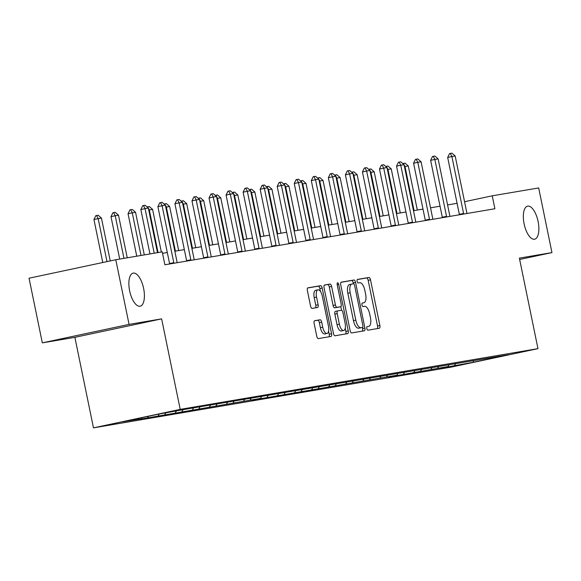 <?xml version="1.0" encoding="UTF-8"?>
<svg xmlns="http://www.w3.org/2000/svg" width="581" height="581" viewBox="0 0 581 581"><rect width="100%" height="100%" fill="white"/><g stroke="black" fill="none" stroke-linecap="round" stroke-linejoin="round"><path stroke-width="0.87" d="M366.822 328.534A1.816 0.763 78 0 0 367.933 330.182L379.328 328.25A2.593 1.089 78 0 0 379.349 328.243A2.593 1.089 78 0 0 379.88 325.527L370.504 279.831A2.593 1.089 78 0 0 368.906 277.478L357.511 279.41A1.816 0.763 78 0 0 357.497 279.41A1.816 0.763 78 0 0 357.126 281.313A1.816 0.763 78 0 0 358.245 282.962L359.719 282.715A8.294 3.479 78 0 1 364.817 290.253L365.602 294.066A8.294 3.479 78 0 1 363.895 302.759A8.294 3.479 78 0 1 363.837 302.766L362.362 303.021A1.816 0.763 78 0 0 362.348 303.021A1.816 0.763 78 0 0 361.97 304.923A1.816 0.763 78 0 0 363.089 306.572L364.563 306.325A8.294 3.479 78 0 1 369.661 313.863L370.446 317.669A8.294 3.479 78 0 1 368.739 326.369A8.294 3.479 78 0 1 368.681 326.377L367.207 326.631A1.816 0.763 78 0 0 367.192 326.631A1.816 0.763 78 0 0 366.822 328.534M143.63 288.466A16.9 7.088 78 0 0 133.114 273.128A16.9 7.088 78 0 0 129.643 290.841A16.9 7.088 78 0 0 140.159 306.187A16.9 7.088 78 0 0 143.63 288.466M538.1 221.492A16.9 7.088 78 0 0 527.592 206.146A16.9 7.088 78 0 0 524.113 223.867A16.9 7.088 78 0 0 534.629 239.205A16.9 7.088 78 0 0 538.1 221.492M314.684 320.705A2.593 1.089 78 0 0 314.662 320.705A2.593 1.089 78 0 0 314.132 323.421L316.761 336.246A2.593 1.089 78 0 0 318.352 338.6L331.01 336.45A2.593 1.089 78 0 0 331.032 336.45A2.593 1.089 78 0 0 331.562 333.734L322.186 288.038A2.593 1.089 78 0 0 320.589 285.678L307.93 287.827A2.593 1.089 78 0 0 307.915 287.835A2.593 1.089 78 0 0 307.378 290.551L310.559 306.034A2.593 1.089 78 0 0 312.157 308.388L317.567 307.472A2.593 1.089 78 0 0 317.589 307.465A2.593 1.089 78 0 0 318.119 304.749L316.543 297.073A6.936 2.905 78 0 1 317.974 289.803A6.936 2.905 78 0 1 322.281 296.099L328.461 326.181A6.936 2.905 78 0 1 327.03 333.45A6.936 2.905 78 0 1 322.724 327.154L321.692 322.143A2.593 1.089 78 0 0 320.095 319.782L314.641 320.712M161.627 318.867L129.069 324.394L115.793 259.743L29.05 278.212L42.319 342.863L74.884 337.336L93.468 427.856L180.212 409.387L161.627 318.867L74.884 337.336M519.661 259.467L551.95 252.597L519.385 258.124L537.97 348.644L180.212 409.387M551.95 252.597L538.681 187.939L492.238 195.819L464.56 201.716M115.793 259.743L162.237 251.856L164.888 264.783L494.889 208.753L492.238 195.819M350.118 330.582A2.593 1.089 78 0 0 351.716 332.935L364.367 330.785A2.593 1.089 78 0 0 364.389 330.785A2.593 1.089 78 0 0 364.919 328.069L355.543 282.373A2.593 1.089 78 0 0 353.945 280.013L341.287 282.163A2.593 1.089 78 0 0 341.272 282.17A2.593 1.089 78 0 0 340.742 284.886L350.118 330.582M347.692 333.617L335.034 335.767A2.593 1.089 78 0 1 333.443 333.414L324.06 287.718A2.593 1.089 78 0 1 324.59 285.002A2.593 1.089 78 0 1 324.612 284.995L330.03 284.08A2.593 1.089 78 0 1 331.62 286.433L335.426 304.967A2.593 1.089 78 0 0 337.016 307.32L340.611 306.71A2.593 1.089 78 0 0 340.633 306.71A2.593 1.089 78 0 0 341.163 303.994L337.205 284.697A1.816 0.763 78 0 1 337.576 282.794A1.816 0.763 78 0 1 338.708 284.443L348.244 330.901A2.593 1.089 78 0 1 347.707 333.617A2.593 1.089 78 0 0 347.707 333.617M93.468 427.856L451.226 367.112L537.97 348.644M139.2 419.359L260.528 398.384L251.972 400.207L386.409 377.011L396.903 375.232L388.34 377.054L394.898 375.943L448.038 366.553L439.483 368.369L446.041 367.257L473.174 362.283L508.811 354.693L185.397 409.242L158.264 414.217L122.627 421.806L139.149 419.083M148.489 416.294L147.763 417.536M159.252 414.05L158.25 415.756M165.81 412.931L164.808 414.638M176.297 411.152L175.295 412.859M183.03 409.743L181.853 411.747M193.342 408.261L192.34 409.968M200.075 406.845L198.898 408.85M210.395 405.364L209.385 407.07M217.12 403.955L215.943 405.959M227.44 402.466L226.437 404.18M234.172 401.057L232.988 403.061M244.485 399.575L243.483 401.282M251.217 398.167L250.041 400.171M261.53 396.678L260.528 398.384M268.262 395.269L267.086 397.273M278.575 393.787L277.573 395.494M285.307 392.378L284.131 394.383M295.627 390.89L294.618 392.596M302.352 389.481L301.176 391.485M312.672 387.999L311.67 389.706M319.405 386.59L318.221 388.595M329.717 385.101L328.715 386.808M336.45 383.692L335.273 385.697M346.763 382.211L345.76 383.918M353.495 380.802L352.318 382.799M363.808 379.313L362.805 381.02M370.54 377.904L369.363 379.909M380.86 376.423L379.851 378.129M387.585 375.014L386.409 377.011M397.905 373.525L396.903 375.232M404.63 372.116L403.454 374.12M414.95 370.634L413.948 372.341M421.683 369.218L420.506 371.223M431.995 367.737L430.993 369.443M438.728 366.328L437.551 368.332M449.04 364.839L448.038 366.553M455.773 363.43L454.596 365.434M473.573 360.678L473.174 362.283M129.069 324.394L42.319 342.863M457.087 203.306L447.581 204.919M440.042 206.204L430.528 207.816M422.997 209.095L413.483 210.707M405.952 211.992L396.438 213.605M388.907 214.883L379.393 216.502M371.855 217.781L362.348 219.393M354.809 220.671L345.296 222.291M337.764 223.569L328.25 225.181M320.719 226.459L311.205 228.079M303.674 229.357L294.16 230.969M286.622 232.247L277.115 233.867M269.577 235.145L260.07 236.757M252.532 238.036L243.018 239.655M235.487 240.933L225.973 242.546M218.441 243.831L208.928 245.443M201.396 246.722L191.883 248.334M184.344 249.619L174.837 251.232M167.299 252.51L162.535 253.323M141.742 417.732L141.205 418.647M463.667 214.055A2.644 1.111 78 0 0 463.573 213.445L459.353 214.345A2.644 1.111 78 0 1 459.426 214.774L457.073 203.306M377.258 328.599A2.593 1.089 78 0 0 377.541 326.028L368.158 280.332A2.593 1.089 78 0 0 366.567 277.972L357.286 279.548M353.386 283.789L353.197 282.874A2.593 1.089 78 0 0 351.599 280.514L341.018 282.315M362.297 331.141A2.593 1.089 78 0 0 362.573 328.563L362.348 327.459M351.825 284.058L349.595 284.53A8.294 3.479 78 0 0 349.537 284.545A8.294 3.479 78 0 0 347.83 293.238L353.459 320.654A8.294 3.479 78 0 0 358.557 328.2L362.471 327.43A1.816 0.763 78 0 0 362.471 327.43A1.816 0.763 78 0 0 362.842 325.527L354.613 285.416A1.816 0.763 78 0 0 353.495 283.768L351.941 284.036A8.294 3.479 78 0 0 351.883 284.044A8.294 3.479 78 0 0 350.176 292.737L355.804 320.16A8.294 3.479 78 0 0 360.903 327.699L360.118 327.931A1.816 0.763 78 0 0 360.126 327.931A1.816 0.763 78 0 0 360.14 327.931M324.336 285.148L330.03 284.08M340.633 306.71L338.287 307.204A2.593 1.089 78 0 0 338.302 307.204A2.593 1.089 78 0 1 338.265 307.211L334.678 307.821A2.593 1.089 78 0 1 333.08 305.461L329.274 286.934A2.593 1.089 78 0 0 327.684 284.574M340.815 306.63L341.563 310.276M345.245 328.221L345.898 331.395L348.244 330.901M339.377 324.198A6.936 2.905 78 0 0 343.683 330.487A6.936 2.905 78 0 0 345.114 323.218L342.935 312.622A2.593 1.089 78 0 0 341.345 310.269L337.75 310.879A2.593 1.089 78 0 0 337.728 310.879A2.593 1.089 78 0 0 337.198 313.595L339.377 324.198L337.031 324.692A6.936 2.905 78 0 0 341.345 330.988L343.683 330.487M337.714 310.886L335.404 311.372A2.593 1.089 78 0 0 335.39 311.38A2.593 1.089 78 0 0 334.852 314.096L337.198 313.595M337.031 324.692L334.852 314.096M345.622 333.973A2.593 1.089 78 0 0 345.898 331.395M327.03 333.45L324.692 333.944A6.936 2.905 78 0 1 320.378 327.655L319.347 322.637A2.593 1.089 78 0 0 317.756 320.284L314.408 320.85M317.974 289.803L315.628 290.304A6.936 2.905 78 0 0 314.198 297.574L316.543 297.073M315.498 307.821A2.593 1.089 78 0 0 315.781 305.25L314.198 297.574M320.421 291.386L319.84 288.532A2.593 1.089 78 0 0 318.243 286.179L307.661 287.973M328.94 336.806A2.593 1.089 78 0 0 329.216 334.228L328.592 331.177M417.332 210.053L408.283 165.977L405.008 166.536L414.057 210.612M402.735 163.544L403.381 163.406L405.008 166.536L404.441 166.653M403.381 163.406L405.015 163.13L408.283 165.977M463.573 213.445L451.895 156.55L447.675 157.451L449.563 153.573L451.909 153.144L455.177 155.991L466.855 212.893A2.644 1.111 78 0 0 467.008 213.488M459.353 214.345L447.675 157.451M455.177 155.991L451.895 156.55L450.268 153.42M400.287 212.951L391.238 168.868L387.963 169.427L397.012 213.51M385.69 166.435L386.329 166.297L387.963 169.427L387.396 169.55M386.329 166.297L387.97 166.021L391.238 168.868M383.242 215.849L374.193 171.765L370.918 172.325L379.959 216.401M368.644 169.332L369.284 169.194L370.918 172.325L370.351 172.441M369.284 169.194L370.925 168.918L374.193 171.765M446.622 216.953A2.644 1.111 78 0 0 446.528 216.343L434.849 159.441L430.63 160.341L432.518 156.463L433.223 156.318L434.857 156.042L438.125 158.889L449.81 215.783A2.644 1.111 78 0 0 449.963 216.379M442.381 217.672A2.644 1.111 78 0 0 442.308 217.243L430.63 160.341M438.125 158.889L434.849 159.441L433.223 156.318M429.577 219.843A2.644 1.111 78 0 0 429.482 219.233L417.804 162.339L413.585 163.239L415.473 159.361L417.812 158.933L421.08 161.779L432.758 218.681A2.644 1.111 78 0 0 432.918 219.277M425.336 220.562A2.644 1.111 78 0 0 425.263 220.134L413.585 163.239M421.08 161.779L417.804 162.339L416.178 159.209M366.197 218.739L357.148 174.656L353.865 175.215L362.914 219.298M351.592 172.223L352.239 172.092L353.865 175.215L353.299 175.339M352.239 172.092L353.88 171.809L357.148 174.656M349.145 221.637L340.103 177.554L336.82 178.113L345.869 222.189M334.547 175.121L335.193 174.983L336.82 178.113L336.254 178.229M335.193 174.983L336.835 174.707L340.103 177.554M332.1 224.527L323.051 180.451L319.775 181.003L328.824 225.087M317.502 178.018L318.148 177.88L319.775 181.003L319.209 181.127M318.148 177.88L319.782 177.597L323.051 180.451M412.532 222.741A2.644 1.111 78 0 0 412.437 222.131L400.759 165.229L396.54 166.13L398.428 162.259L399.125 162.106L400.767 161.83L404.035 164.677L415.713 221.572A2.644 1.111 78 0 0 415.865 222.174M408.29 223.46A2.644 1.111 78 0 0 408.218 223.031L396.54 166.13M404.035 164.677L400.759 165.229L399.125 162.106M395.487 225.631A2.644 1.111 78 0 0 395.392 225.021L383.714 168.127L379.487 169.027L381.376 165.149L382.08 164.997L383.721 164.721L386.99 167.568L398.668 224.469A2.644 1.111 78 0 0 398.82 225.065M391.245 226.35A2.644 1.111 78 0 0 391.173 225.922L379.487 169.027M386.99 167.568L383.714 168.127L382.08 164.997M378.434 228.529A2.644 1.111 78 0 0 378.347 227.919L366.662 171.025L362.442 171.918L364.331 168.047L365.035 167.894L366.676 167.618L369.944 170.465L381.623 227.36A2.644 1.111 78 0 0 381.775 227.963M374.193 229.248A2.644 1.111 78 0 0 374.12 228.82L362.442 171.918M369.944 170.465L366.662 171.025L365.035 167.894M315.055 227.425L306.005 183.342L302.73 183.901L311.779 227.977M300.457 180.909L301.103 180.771L302.73 183.901L302.164 184.017M301.103 180.771L302.737 180.495L306.005 183.342M361.389 231.42A2.644 1.111 78 0 0 361.295 230.817L349.617 173.915L345.397 174.816L347.285 170.937L349.631 170.509L352.899 173.356L364.577 230.258A2.644 1.111 78 0 0 364.73 230.853M357.148 232.139A2.644 1.111 78 0 0 357.075 231.71L345.397 174.816M352.899 173.356L349.617 173.915L347.99 170.792M298.009 230.316L288.96 186.24L285.685 186.791L294.734 230.875M283.412 183.807L284.051 183.669L285.685 186.791L285.118 186.915M284.051 183.669L285.692 183.385L288.96 186.24M344.344 234.317A2.644 1.111 78 0 0 344.25 233.707L332.572 176.813L328.352 177.706L330.24 173.835L330.945 173.683L332.579 173.407L335.847 176.254L347.532 233.148A2.644 1.111 78 0 0 347.685 233.751M340.103 235.036A2.644 1.111 78 0 0 340.03 234.608L328.352 177.706M335.847 176.254L332.572 176.813L330.945 173.683M280.964 233.213L271.915 189.13L268.633 189.689L277.682 233.765M266.367 186.697L267.006 186.559L268.633 189.689L268.066 189.805M267.006 186.559L268.647 186.283L271.915 189.13M327.299 237.208A2.644 1.111 78 0 0 327.205 236.605L315.527 179.703L311.307 180.604L313.195 176.726L315.534 176.297L318.802 179.151L330.48 236.046A2.644 1.111 78 0 0 330.633 236.641M323.058 237.927A2.644 1.111 78 0 0 322.985 237.498L311.307 180.604M318.802 179.151L315.527 179.703L313.893 176.58M263.919 236.104L254.87 192.028L251.588 192.58L260.637 236.663M249.314 189.595L249.961 189.457L251.588 192.58L251.021 192.703M249.961 189.457L251.602 189.174L254.87 192.028M310.254 240.106A2.644 1.111 78 0 0 310.16 239.495L298.481 182.601L294.255 183.494L296.143 179.623L296.847 179.471L298.489 179.195L301.757 182.042L313.435 238.944A2.644 1.111 78 0 0 313.587 239.539M306.013 240.825A2.644 1.111 78 0 0 305.94 240.396L294.255 183.494M301.757 182.042L298.481 182.601L296.847 179.471M246.867 239.002L237.818 194.918L234.542 195.477L243.592 239.554M232.269 192.485L232.916 192.347L234.542 195.477L233.976 195.594M232.916 192.347L234.55 192.071L237.818 194.918M293.202 242.996A2.644 1.111 78 0 0 293.115 242.393L281.429 185.492L277.21 186.392L279.098 182.514L281.444 182.085L284.712 184.94L296.39 241.834A2.644 1.111 78 0 0 296.542 242.43M288.96 243.722A2.644 1.111 78 0 0 288.888 243.286L277.21 186.392M284.712 184.94L281.429 185.492L279.802 182.369M229.822 241.892L220.773 197.816L217.497 198.368L226.546 242.451M215.224 195.383L215.871 195.245L217.497 198.368L216.931 198.491M215.871 195.245L217.505 194.969L220.773 197.816M276.157 245.894A2.644 1.111 78 0 0 276.062 245.284L264.384 188.389L260.165 189.29L262.053 185.412L262.757 185.259L264.399 184.983L267.667 187.83L279.345 244.732A2.644 1.111 78 0 0 279.497 245.327M271.915 246.613A2.644 1.111 78 0 0 271.843 246.184L260.165 189.29M267.667 187.83L264.384 188.389L262.757 185.259M212.777 244.79L203.728 200.706L200.452 201.266L209.501 245.349M198.179 198.274L198.818 198.136L200.452 201.266L199.886 201.389M198.818 198.136L200.46 197.86L203.728 200.706M259.111 248.784A2.644 1.111 78 0 0 259.017 248.181L247.339 191.28L243.119 192.18L245.008 188.302L247.346 187.874L250.614 190.728L262.3 247.622A2.644 1.111 78 0 0 262.452 248.218M254.87 249.51A2.644 1.111 78 0 0 254.798 249.082L243.119 192.18M250.614 190.728L247.339 191.28L245.712 188.157M195.732 247.68L186.683 203.604L183.4 204.163L192.449 248.24M181.134 201.171L181.773 201.033L183.4 204.163L182.841 204.28M181.773 201.033L183.414 200.757L186.683 203.604M242.066 251.682A2.644 1.111 78 0 0 241.972 251.072L230.294 194.177L226.074 195.078L227.963 191.2L230.301 190.771L233.569 193.618L245.247 250.52A2.644 1.111 78 0 0 245.407 251.115M237.825 252.401A2.644 1.111 78 0 0 237.752 251.972L226.074 195.078M233.569 193.618L230.294 194.177L228.667 191.047M178.687 250.578L169.637 206.495L166.355 207.054L175.404 251.137M164.082 204.062L164.728 203.924L166.355 207.054L165.788 207.177M164.728 203.924L166.369 203.648L169.637 206.495M225.021 254.58A2.644 1.111 78 0 0 224.927 253.97L213.249 197.068L209.029 197.968L210.91 194.09L211.615 193.945L213.256 193.669L216.524 196.516L228.202 253.41A2.644 1.111 78 0 0 228.355 254.006M220.78 255.299A2.644 1.111 78 0 0 220.707 254.87L209.029 197.968M216.524 196.516L213.249 197.068L211.615 193.945M161.336 252.009L152.585 209.392L149.31 209.952L158.061 252.561M147.037 206.959L147.683 206.821L149.31 209.952L148.743 210.068M147.683 206.821L149.324 206.545L152.585 209.392M207.976 257.47A2.644 1.111 78 0 0 207.882 256.86L196.196 199.966L191.977 200.866L193.865 196.988L194.57 196.836L196.211 196.56L199.479 199.406L211.157 256.308A2.644 1.111 78 0 0 211.31 256.904M203.735 258.189A2.644 1.111 78 0 0 203.662 257.761L191.977 200.866M199.479 199.406L196.196 199.966L194.57 196.836M144.291 254.899L135.54 212.283L132.265 212.842L141.009 255.458M128.045 213.743L129.933 209.864L130.638 209.719L132.265 212.842L128.045 213.743L136.753 256.177M130.638 209.719L132.272 209.436L135.54 212.283M190.924 260.368A2.644 1.111 78 0 0 190.829 259.758L179.151 202.856L174.932 203.757L176.82 199.886L177.525 199.733L179.166 199.457L182.434 202.304L194.112 259.199A2.644 1.111 78 0 0 194.265 259.801M186.683 261.087A2.644 1.111 78 0 0 186.61 260.658L174.932 203.757M182.434 202.304L179.151 202.856L177.525 199.733M127.246 257.797L118.495 215.181L115.22 215.74L123.964 258.356M111 216.633L112.888 212.762L113.585 212.61L115.22 215.74L111 216.633L119.708 259.075M113.585 212.61L115.227 212.334L118.495 215.181M173.879 263.258A2.644 1.111 78 0 0 173.784 262.648L162.106 205.754L157.887 206.654L159.775 202.776L162.114 202.348L165.382 205.195L177.067 262.096A2.644 1.111 78 0 0 177.22 262.692M169.637 263.977A2.644 1.111 78 0 0 169.565 263.549L157.887 206.654M165.382 205.195L162.106 205.754L160.479 202.624M110.245 260.92L101.45 218.078L98.174 218.63L106.991 261.617M93.948 219.531L95.836 215.653L96.54 215.507L98.174 218.63L93.948 219.531L102.772 262.51M96.54 215.507L98.182 215.224L101.45 218.078M154.212 253.214L145.061 208.652L140.842 209.545L142.73 205.674L145.068 205.246L148.337 208.092L157.487 252.662M149.956 253.941L140.842 209.545M148.337 208.092L145.061 208.652L143.434 205.521M366.567 277.972L368.906 277.478M368.158 280.332L370.504 279.831M377.541 326.028L379.88 325.527M351.599 280.514L353.945 280.013M353.197 282.874L355.543 282.373M362.573 328.563L364.919 328.069M347.83 293.238L350.176 292.737M353.459 320.654L355.804 320.16M358.557 328.2L360.903 327.699M329.274 286.934L331.62 286.433M333.08 305.461L335.426 304.967M334.678 307.821L337.016 307.32M338.265 307.211L340.611 306.71M337.22 284.763L338.708 284.443M317.756 320.284L320.095 319.782M319.347 322.637L321.692 322.143M320.378 327.655L322.724 327.154M315.781 305.25L318.119 304.749M318.243 286.179L320.589 285.678M319.84 288.532L322.186 288.038M329.216 334.228L331.562 333.734M446.528 216.343L442.308 217.243M429.482 219.233L425.263 220.134M412.437 222.131L408.218 223.031M395.392 225.021L391.173 225.922M378.347 227.919L374.12 228.82M361.295 230.817L357.075 231.71M344.25 233.707L340.03 234.608M327.205 236.605L322.985 237.498M310.16 239.495L305.94 240.396M293.115 242.393L288.888 243.286M276.062 245.284L271.843 246.184M259.017 248.181L254.798 249.082M241.972 251.072L237.752 251.972M224.927 253.97L220.707 254.87M207.882 256.86L203.662 257.761M190.829 259.758L186.61 260.658M173.784 262.648L169.565 263.549M349.537 284.545L351.883 284.044M335.39 311.38L337.728 310.879"/></g></svg>
